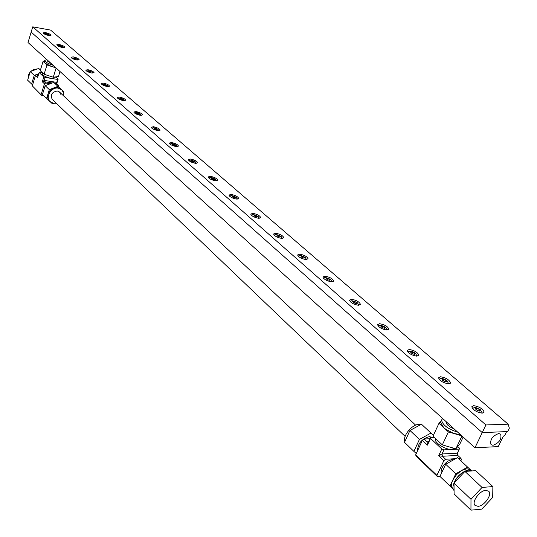 <?xml version="1.0" encoding="UTF-8"?>
<svg xmlns="http://www.w3.org/2000/svg" width="537" height="537" viewBox="0 0 537 537"><rect width="100%" height="100%" fill="white"/><g stroke="black" fill="none" stroke-linecap="round" stroke-linejoin="round"><path stroke-width="0.81" d="M492.993 445.301L491.013 444.656C489.818 439.696 492.389 435.984 498.712 433.52L500.645 434.158C501.867 439.098 499.316 442.817 492.993 445.301M474.95 447.784L498.249 446.596L503.209 436.413L504.961 435.01L506.619 431.6L482.239 432.6L474.95 447.784L28.011 42.517L31.166 32.092M483.824 412.678L484.126 412.047L482.266 413.161C476.702 412.262 473.204 410.134 471.775 406.778L473.661 405.663C479.205 406.569 482.689 408.697 484.126 412.047L484.119 412.06M52.378 99.553L52.223 99.405C50.243 94.767 51.961 91.961 57.378 90.995L59.506 92.042L60.567 94.15M63.353 95.64L63.306 92.847L62.473 90.813L61.654 89.8L58.278 88.142C51.424 86.725 45.054 97.103 50.001 101.58L53.499 103.312L56.184 103.191M57.956 86.323L60.869 89.061L57.587 87.497L53.653 87.974L51.028 89.511L48.672 92.357L47.806 94.572L47.632 97.298L48.189 99.285L49.565 101.164L46.591 98.412L49.337 89.625L57.956 86.323L53.767 82.43L45.182 85.705L42.463 94.445L46.591 98.412M51.612 63.916L47.766 61.191M46.82 59.573L44.746 60.413C45.168 62.003 47.947 63.614 53.082 65.252M44.343 61.721L45.021 63.191L51.565 66.46L55.492 67.44M28.058 78.825L28.3 75.294L30.146 71.998M30.649 71.461L33.838 69.407L37.382 68.931M55.318 76.939L55.036 77.831L51.377 78.402C46.122 77.247 43.067 75.751 42.228 73.911L42.282 73.73M41.779 95.479L32.294 85.86L41.779 95.479L43.853 95.781M35.516 75.381L37.63 77.375L37.993 75.791L36.704 74.583L35.516 75.381L32.294 85.86M36.704 74.583L38.409 74.851M41.168 94.405L44.457 83.812L45.652 83.007L44.336 81.765L42.302 81.778L44.457 83.812M54.781 83.369L56.895 83.691L56.768 82.362L44.209 80.422L45.128 77.462L43.806 76.932L42.302 81.778L44.209 80.422L44.336 81.765L52.297 82.987M43.806 76.932L39.12 72.549L42.477 72.757M37.63 77.375L39.12 72.549M45.128 77.462L57.687 79.422L56.768 82.362M55.673 76.892L58.15 79.174L57.687 79.422M56.895 83.691L58.822 86.007L58.546 86.88M56.855 83.295L58.15 79.174M45.652 83.007L50.364 83.725M56.11 84.604L58.224 84.927M30.267 71.602L27.635 80.201L31.596 84.007L34.247 75.368L30.267 71.602L38.711 68.434L40.423 70.025M55.989 67.89L46.974 64.977L43.074 61.413L44.484 61.258M42.094 72.408L41.55 72.616M38.778 73.663L34.247 75.368M31.596 84.007L32.582 84.92M60.01 71.535L58.439 76.529L53.257 77.214L44.094 74.267L46.974 64.977M43.074 61.413L40.228 70.662L44.094 74.267M56.137 68.018L53.257 77.214M53.7 103.332L52.451 103.822L50.565 102.084M61.748 89.894L63.762 91.793L63.353 93.089M49.337 89.625L45.182 85.705M466.552 470.647C459.987 473.238 455.611 477.91 453.429 484.649M467.599 467.089L470.519 469.862L466.814 468.734L461.713 470.439L456.604 474.547L452.872 479.93C451.154 483.736 451.107 486.603 452.738 488.522L449.959 486.032L455.799 473.802L467.599 467.089L457.437 457.645L445.703 464.257L439.951 476.413L449.959 486.032M441.266 473.621C440.535 469.459 442.71 465.311 447.777 461.182L453.241 458.967L454.819 459.115M454.161 428.935C449.086 426.814 446.368 424.498 445.999 421.988L446.093 421.619M442.609 418.464L441.515 420.109C442.71 425.109 448.106 429.123 457.712 432.157M461.746 435.816L448.395 431.902L438.984 423.297L441.105 420.988L440.528 422.23L443.669 427.586L445.71 429.238L453.416 433.312L460.551 434.728M404.817 441.716C402.482 435.863 412.114 424.21 419.182 424.358L420.874 424.519M454.221 448.341L451.543 449.362C445.676 449.919 434.467 442.844 435.332 439.185L435.52 438.554M417.551 450.765C417.732 443.629 421.652 438.924 429.325 436.628L432.084 437.393M437.4 476.588L436.91 475.359L415.645 454.893L416.155 456.121L437.4 476.588L439.951 476.413M422.364 440.367L427.418 445.133L427.15 441.911L424.069 439.011L422.364 440.367L415.645 454.893M424.069 439.011L430.043 438.756M436.91 475.359L443.857 460.645L445.589 459.256L442.407 456.262L438.648 455.725L443.857 460.645M441.817 448.979L438.648 455.725L442.011 453.987L442.407 456.262L457.766 455.41L457.37 453.161L442.011 453.987L443.945 449.872L441.817 448.979L430.54 438.434L430.647 437.454L427.418 445.133L430.54 438.434M427.15 441.911L428.748 441.535M430.647 437.454L434.178 437.299M443.945 449.872L459.303 449.086L457.37 453.161M457.732 446.583L459.37 448.086L459.303 449.086M457.766 455.41L460.961 458.37L461.424 459.618L460.853 460.82M445.589 459.256L455.591 458.679M458.383 458.524L460.961 458.37M409.959 430.473L404.522 442.367L413.899 451.382L419.424 439.42L409.959 430.473L421.458 424.203L430.983 433.057L419.424 439.42M433.386 435.332L430.983 433.057M413.899 451.382L416.276 453.53M463.149 437.091L459.853 444.032L455.866 448.818L442.313 444.871L448.395 431.902M438.984 423.297L432.983 436.192L442.313 444.871M461.948 435.997L455.866 448.818M455.799 473.802L445.703 464.257M478.011 506.337C484.26 506.116 492.496 494.51 488.704 491.248L485.837 490.355C479.615 490.489 471.291 502.162 475.064 505.431L478.011 506.337M472.432 470.909L469.063 470.137C460.659 470.19 449.375 485.602 454.074 490.563M481.796 509.136L470.949 510.15L454.101 493.906L454.013 483.099L464.908 471.412L475.715 470.687L492.879 486.582L492.684 497.443L481.796 509.136M470.949 510.15L470.989 499.303L482.038 487.435L492.879 486.582M482.038 487.435L464.908 471.412M470.989 499.303L454.013 483.099M48.739 35.523C45.504 34.764 43.618 33.865 43.081 32.824L45.37 32.589C48.599 33.348 50.478 34.247 51.015 35.288L48.739 35.523M62.547 47.551C59.245 46.786 57.318 45.86 56.761 44.772L59.05 44.504C62.346 45.269 64.272 46.195 64.829 47.283L62.547 47.551M76.898 60.05C73.522 59.278 71.542 58.318 70.965 57.177L73.26 56.882C76.623 57.654 78.597 58.614 79.174 59.748L76.898 60.05M91.814 73.045C88.363 72.26 86.336 71.273 85.739 70.079L88.028 69.743C91.471 70.528 93.485 71.515 94.082 72.71L91.814 73.045M107.333 86.564C103.802 85.772 101.728 84.752 101.104 83.497L103.393 83.128C106.91 83.92 108.984 84.94 109.602 86.195L107.333 86.564M123.497 100.641C119.885 99.842 117.757 98.788 117.113 97.465L119.389 97.069C122.993 97.862 125.114 98.922 125.759 100.238L123.497 100.641M140.338 115.314C136.64 114.509 134.458 113.414 133.787 112.025L136.062 111.589C139.748 112.394 141.929 113.488 142.6 114.878L140.338 115.314M157.912 130.619C154.126 129.806 151.877 128.672 151.179 127.209L153.448 126.732C157.227 127.544 159.462 128.685 160.16 130.142L157.912 130.619M176.257 146.601C172.377 145.782 170.068 144.601 169.343 143.057L171.598 142.54C175.465 143.359 177.767 144.54 178.499 146.084L176.257 146.601M195.434 163.308C191.447 162.476 189.078 161.248 188.312 159.617L190.561 159.059C194.528 159.885 196.898 161.113 197.656 162.745L195.434 163.308M215.491 180.781C211.403 179.942 208.96 178.66 208.161 176.935L210.39 176.337C214.464 177.17 216.908 178.452 217.707 180.177L215.491 180.781M236.502 199.079C232.299 198.234 229.782 196.898 228.943 195.072L231.158 194.421C235.34 195.267 237.857 196.602 238.69 198.428L236.502 199.079M258.525 218.264C254.209 217.411 251.605 216.015 250.725 214.075L252.92 213.377C257.223 214.229 259.814 215.626 260.693 217.566L258.525 218.264M281.636 238.394C277.199 237.542 274.514 236.079 273.588 234.011L275.756 233.273C280.18 234.125 282.858 235.589 283.784 237.656L281.636 238.394M305.929 259.552C301.358 258.693 298.579 257.163 297.599 254.961L299.74 254.169C304.298 255.028 307.07 256.558 308.05 258.76L305.929 259.552M331.483 281.818C326.771 280.945 323.898 279.341 322.865 276.991L324.972 276.146C329.671 277.018 332.537 278.622 333.571 280.972L331.483 281.818M358.414 305.271C353.547 304.398 350.567 302.7 349.473 300.19L351.547 299.29C356.393 300.17 359.36 301.861 360.461 304.372L358.414 305.271M386.821 330.02C381.8 329.134 378.706 327.348 377.538 324.657L379.572 323.704C384.573 324.59 387.66 326.375 388.828 329.067L386.821 330.02M416.833 356.165C411.644 355.272 408.429 353.386 407.18 350.493L409.174 349.486C414.342 350.379 417.551 352.272 418.8 355.158L416.833 356.165M448.596 383.834C443.226 382.935 439.877 380.934 438.541 377.826L440.488 376.766C445.831 377.659 449.174 379.666 450.509 382.774L448.596 383.834M32.744 26.85L31.159 32.086L482.233 432.6L507.7 431.56L509.365 428.15L508.089 424.163L50.585 30.085L32.744 26.85L485.898 424.955L482.233 432.6M508.089 424.163L485.898 424.955M45.84 33.609L48.303 34.415L46.887 34.529L45.719 33.952L45.84 33.609L45.732 33.959M46.92 34.536L47.135 33.844M59.553 45.571L62.064 46.383L61.956 46.746L60.647 46.524L59.439 45.934L59.553 45.571M60.634 46.518L60.862 45.799M62.064 46.383L61.95 46.746M73.797 57.989L76.355 58.822L76.261 59.204L74.932 58.983L73.703 58.372L73.797 57.989M74.891 58.956L75.126 58.218M76.355 58.822L76.234 59.198M88.612 70.904L91.209 71.75L91.129 72.153L89.786 71.931L88.531 71.307L88.612 70.904M89.706 71.891L89.948 71.126M91.209 71.75L91.082 72.146M104.017 84.343L106.668 85.195L106.601 85.625L103.956 84.772L104.017 84.343M105.118 85.349L105.373 84.557M106.668 85.195L106.527 85.611M120.066 98.331L122.758 99.197L122.718 99.654L120.02 98.788L120.066 98.331M121.161 99.358L121.436 98.54M122.758 99.197L122.617 99.64M136.787 112.911L139.533 113.79L139.506 114.274L136.754 113.394L136.787 112.911M137.888 113.958L138.17 113.112M139.533 113.79L139.378 114.253M154.226 128.115L157.026 129.014L157.019 129.524L154.22 128.625L154.226 128.115M155.327 129.182L155.629 128.309M157.026 129.014L156.858 129.498M172.431 143.99L173.854 144.178L175.29 144.903L175.304 145.44L172.444 144.534L172.431 143.99M173.532 145.084L173.854 144.178M175.29 144.903L175.102 145.42M191.454 160.583L194.367 161.503L194.414 162.08L192.978 161.905L191.494 161.154L191.454 160.583M192.555 161.691L192.89 160.758M194.367 161.503L194.172 162.053M211.356 177.935L212.806 178.096L214.33 178.868L214.404 179.479L211.424 178.546L211.356 177.935M212.451 179.069L212.806 178.096M214.33 178.868L214.115 179.452M232.192 196.099L235.226 197.052L235.327 197.703L233.857 197.556L232.293 196.75L232.192 196.099M233.286 197.26L233.662 196.253M235.226 197.052L234.998 197.67M254.035 215.142L257.136 216.116L257.27 216.807L254.162 215.834L254.035 215.142M255.115 216.33L255.518 215.283M257.136 216.116L256.881 216.773M276.951 235.132L278.455 235.253L280.119 236.112L280.294 236.851L278.79 236.73L277.119 235.864L276.951 235.132M278.032 236.334L278.455 235.253M280.119 236.112L279.844 236.817M301.035 256.129L302.553 256.236L304.271 257.129L304.479 257.914L302.962 257.807L301.237 256.914L301.035 256.129M302.096 257.357L302.553 256.236M304.271 257.129L303.969 257.881M326.368 278.213L327.899 278.3L329.678 279.233L329.933 280.072L328.396 279.985L326.617 279.052L326.368 278.213M327.416 279.475L327.899 278.3M329.678 279.233L329.349 280.039M353.051 301.479L354.595 301.552L356.44 302.512L356.743 303.412L355.192 303.345L353.346 302.378L353.051 301.479M354.084 302.767L354.595 301.552M356.44 302.512L356.071 303.385M381.196 326.019L382.76 326.066L384.667 327.073L385.016 328.04L383.458 327.993L381.545 326.979L381.196 326.019M382.21 327.335L382.76 326.066M384.667 327.073L384.257 328.013M410.926 351.943L412.503 351.97L414.483 353.017L414.893 354.051L413.315 354.031L411.335 352.977L410.926 351.943M411.913 353.286L412.503 351.97M414.483 353.017L414.027 354.037M442.381 379.37L443.971 379.364L446.025 380.464L446.502 381.572L444.911 381.579L442.85 380.478L442.381 379.37M443.34 380.74L443.971 379.364M446.025 380.464L445.515 381.579M475.722 408.435L477.312 408.402L479.454 409.55L479.997 410.738L478.4 410.778L476.259 409.624L475.722 408.435M476.634 409.832L477.312 408.402M479.454 409.55L478.876 410.765M46.33 33.589L48.471 34.449C48.377 35.039 47.404 34.865 45.551 33.925L46.33 33.589M60.043 45.538L62.225 46.417C62.158 47.041 61.178 46.867 59.278 45.9L60.043 45.538M74.294 57.956L76.523 58.848C76.476 59.506 75.482 59.339 73.535 58.345L74.294 57.956M89.102 70.857L91.377 71.777C91.364 72.468 90.357 72.307 88.357 71.28L89.102 70.857M104.514 84.289L106.836 85.222C106.85 85.96 105.829 85.799 103.782 84.745L104.514 84.289M120.556 98.264L122.933 99.224C122.973 100.003 121.946 99.848 119.845 98.761L120.556 98.264M137.277 112.837L139.707 113.817C139.781 114.636 138.741 114.488 136.579 113.367L137.277 112.837M154.716 128.028L157.207 129.034C157.314 129.907 156.26 129.759 154.038 128.605L154.716 128.028M172.921 143.896L175.465 144.923C175.619 145.849 174.552 145.708 172.263 144.507L172.921 143.896M191.944 160.469L194.555 161.523C194.743 162.503 193.669 162.375 191.313 161.134L191.944 160.469M211.847 177.807L214.511 178.888C214.753 179.929 213.666 179.808 211.236 178.519L211.847 177.807M232.675 195.958L235.414 197.072C235.709 198.173 234.602 198.059 232.105 196.73L232.675 195.958M254.511 214.988L257.324 216.129C257.673 217.304 256.558 217.196 253.974 215.82L254.511 214.988M277.428 234.951L280.314 236.132C280.723 237.374 279.596 237.28 276.931 235.85L277.428 234.951M301.505 255.927L304.466 257.142C304.942 258.465 303.801 258.384 301.049 256.901L301.505 255.927M326.825 277.991L329.872 279.247C330.423 280.656 329.275 280.589 326.422 279.045L325.993 278.26L326.825 277.991M353.5 301.237L356.635 302.526C357.266 304.036 356.105 303.982 353.151 302.371L352.675 301.532L353.5 301.237M381.639 325.751L384.861 327.08C385.586 328.691 384.411 328.657 381.344 326.979L380.82 326.087L381.639 325.751M411.355 351.641L414.685 353.017C415.504 354.749 414.316 354.729 411.134 352.97L410.557 352.024L411.355 351.641M442.797 379.035L446.227 380.464C447.153 382.31 445.965 382.317 442.649 380.478L442.011 379.464L442.797 379.035M476.111 408.066L479.655 409.543C480.702 411.53 479.507 411.557 476.057 409.63L475.352 408.543L476.111 408.066M47.954 60.6L47.726 61.325M49.317 100.922L50.001 101.58M44.276 61.936L44.746 60.413M42.228 73.911L42.557 72.837M452.738 488.522L453.329 489.086M440.528 422.23L441.515 420.109M435.332 439.185L435.594 438.622M59.345 91.894L415.665 425.176M52.223 99.405L405.14 436.393M450.509 382.774L450.248 383.344M418.8 355.158L418.565 355.675M388.828 329.067L388.627 329.537M360.461 304.372L360.28 304.801M333.571 280.972L333.41 281.361M308.05 258.76L307.902 259.109M43.88 33.73L46.236 33.495L49.142 34.751M49.209 34.811L49.827 35.657M57.553 45.692L60.023 45.457L62.91 46.726M62.97 46.779L63.621 47.672M71.757 58.124L74.281 57.868L77.207 59.157M77.274 59.211L77.952 60.164M86.524 71.045L88.78 70.709L92.075 72.086M92.136 72.139L92.847 73.146M101.882 84.49L104.198 84.134L107.541 85.531M107.601 85.591L108.353 86.658M117.878 98.486C119.509 97.707 121.429 98.056 123.644 99.533M123.711 99.593L124.49 100.728M134.552 113.065C136.217 112.253 138.17 112.609 140.425 114.126M140.486 114.18L141.305 115.395M151.937 128.276C153.079 127.296 155.072 127.645 157.925 129.343M157.992 129.404L158.851 130.692M170.088 144.158C171.155 143.111 173.196 143.466 176.196 145.225M176.264 145.285L177.163 146.661M189.051 160.744C190.011 159.704 192.092 160.066 195.287 161.825M195.354 161.885L196.3 163.355M208.893 178.096C210.168 177.062 212.29 177.432 215.25 179.19M215.324 179.251L216.317 180.821M229.661 196.26C230.903 195.186 233.071 195.562 236.159 197.368M236.226 197.428L237.273 199.113M251.437 215.297C252.289 214.135 254.498 214.511 258.075 216.424M258.143 216.485L259.243 218.291M274.279 235.273C275.078 234.065 277.34 234.447 281.066 236.421M281.14 236.481L282.294 238.415M298.283 256.256C299.237 255.015 301.546 255.404 305.224 257.424M305.298 257.485L306.52 259.566M323.536 278.32C324.288 277.038 326.657 277.434 330.638 279.522M330.705 279.582L332 281.824M350.131 301.559C350.916 300.23 353.339 300.646 357.407 302.794M357.474 302.855L358.844 305.278M378.182 326.073C378.961 324.704 381.445 325.133 385.633 327.342M385.707 327.402L387.157 330.02M407.818 351.957C409.892 350.688 412.443 351.124 415.457 353.272M415.524 353.333L417.068 356.159M439.165 379.33C440.924 377.927 443.542 378.384 447.006 380.706M447.073 380.767L448.71 383.827M472.379 408.328C475.467 407.939 472.614 405.643 480.434 409.771M480.501 409.832L482.253 413.161"/></g></svg>
